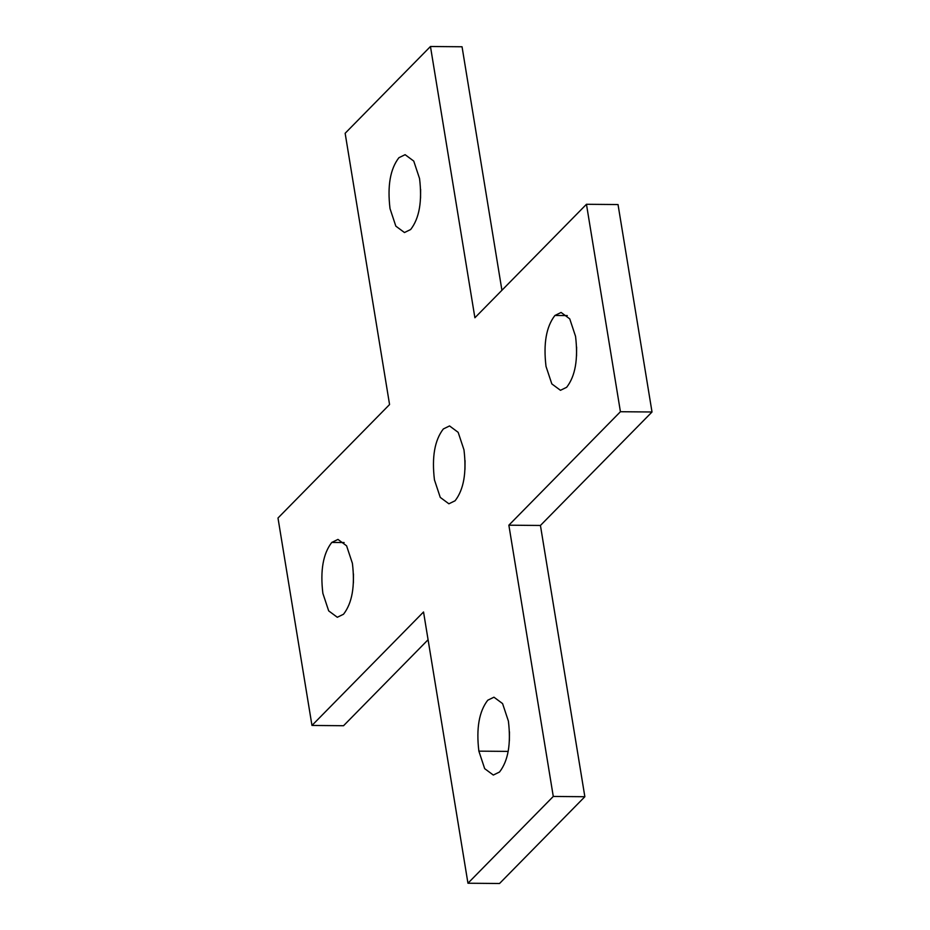 <?xml version="1.0" encoding="UTF-8"?>
<svg xmlns="http://www.w3.org/2000/svg" width="930" height="930" viewBox="0 0 930 930"><rect width="100%" height="100%" fill="white"/><g stroke="black" fill="none" stroke-linecap="round" stroke-linejoin="round"><path stroke-width="1.4" d="M345.146 133.281L430.462 46.5L474.893 317.758L586.458 204.286L620.426 411.723L508.861 525.194L553.28 796.452L467.953 883.233L423.534 611.975L311.969 725.447L277.989 518.022L389.565 404.538L345.146 133.281M501.921 290.265L462.047 46.767L430.462 46.5M467.953 883.233L499.538 883.5L584.854 796.719L540.435 525.462L652.011 411.99L618.032 204.554L586.458 204.286M652.011 411.99L620.426 411.723M540.435 525.462L508.861 525.194M584.854 796.719L553.28 796.452M428.079 639.735L343.542 725.726L311.969 725.447M554.908 315.479C546.247 326.697 543.283 343.67 546.015 366.408L551.827 383.916L560.465 390.309L566.661 387.287C575.333 376.08 578.286 359.108 575.554 336.369L569.741 318.851L561.104 312.457L554.908 315.479L567.265 315.584M576.612 347.041L576.53 356.004M398.912 157.705C390.251 168.911 387.287 185.884 390.019 208.622L395.831 226.141L404.469 232.535L410.665 229.512C419.337 218.306 422.301 201.333 419.558 178.583L413.745 161.076L405.108 154.682L398.912 157.705M420.616 189.267L420.546 198.218M443.331 428.963C434.67 440.169 431.706 457.142 434.45 479.892L440.262 497.399L448.888 503.793L455.096 500.77C463.756 489.564 466.721 472.591 463.977 449.853L458.165 432.334L449.539 425.94L443.331 428.963M465.035 460.524L464.965 469.476M487.75 700.22C479.09 711.427 476.125 728.411 478.869 751.149L484.681 768.657L493.307 775.05L499.515 772.028C508.175 760.821 511.14 743.849 508.396 721.11L502.584 703.592L493.958 697.198L487.75 700.22M509.454 731.782L509.384 740.733M331.754 542.446C323.094 553.652 320.129 570.625 322.873 593.363L328.685 610.882L337.311 617.276L343.519 614.242C352.179 603.035 355.144 586.063 352.4 563.324L346.588 545.817L337.962 539.412L331.754 542.446L344.123 542.55M353.47 573.984L353.388 582.971M508.14 751.394L478.869 751.149"/></g></svg>
